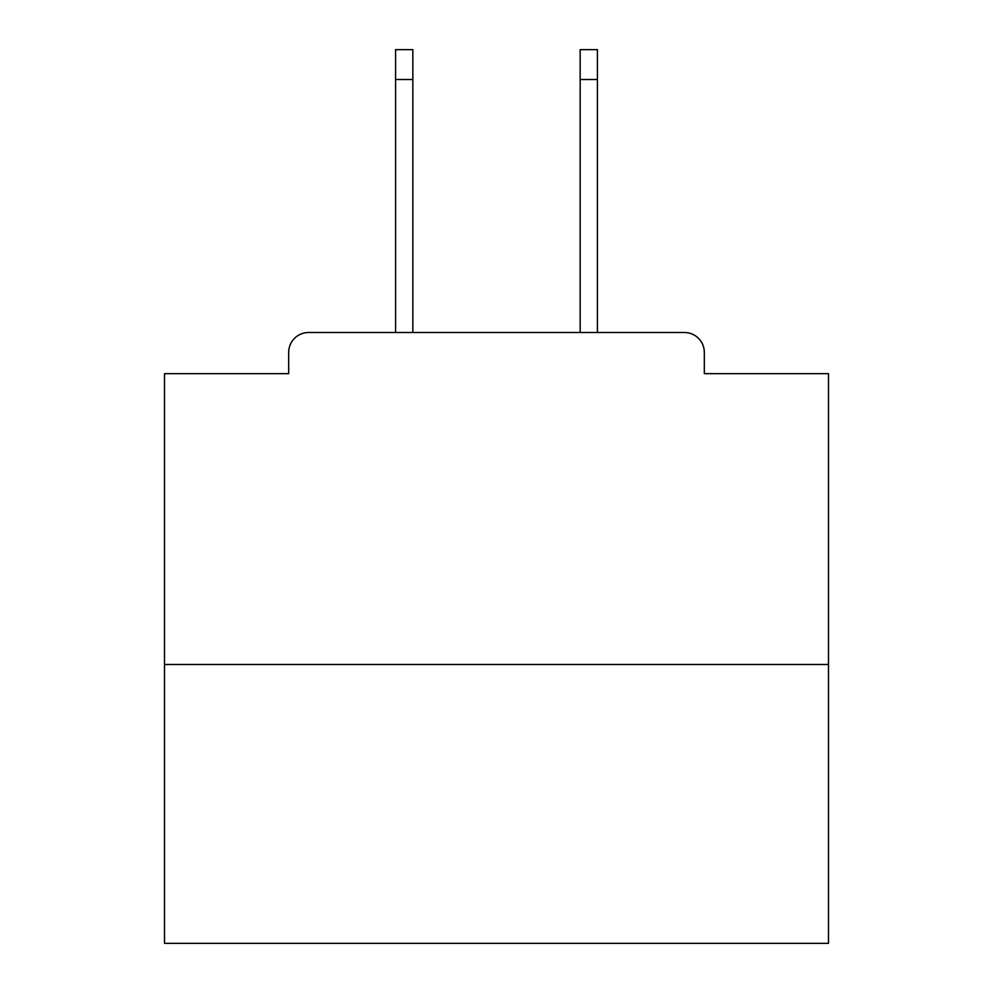 <?xml version="1.0" encoding="UTF-8"?>
<svg xmlns="http://www.w3.org/2000/svg" width="993" height="993" viewBox="0 0 993 993"><rect width="100%" height="100%" fill="white"/><g stroke="black" fill="none" stroke-linecap="round" stroke-linejoin="round"><path stroke-width="1.49" d="M704.322 373.666L704.322 352.416L704.322 373.666L828.485 373.666L828.485 943.35L164.515 943.35L164.515 373.666L288.678 373.666L288.678 352.416L288.678 373.666M828.485 664.478L164.515 664.478M704.322 352.416A19.922 19.922 0 0 0 684.4 332.506L308.6 332.506A19.922 19.922 0 0 0 288.678 352.416M684.4 332.506L600.082 332.506M392.918 332.506L308.6 332.506M412.84 79.527L395.574 79.527L395.574 49.65L412.84 49.65L412.84 332.506M395.574 79.527L395.574 332.506M597.426 49.65L597.426 79.527L580.16 79.527L580.16 49.65L597.426 49.65M580.16 332.506L580.16 79.527M597.426 332.506L597.426 79.527"/></g></svg>
